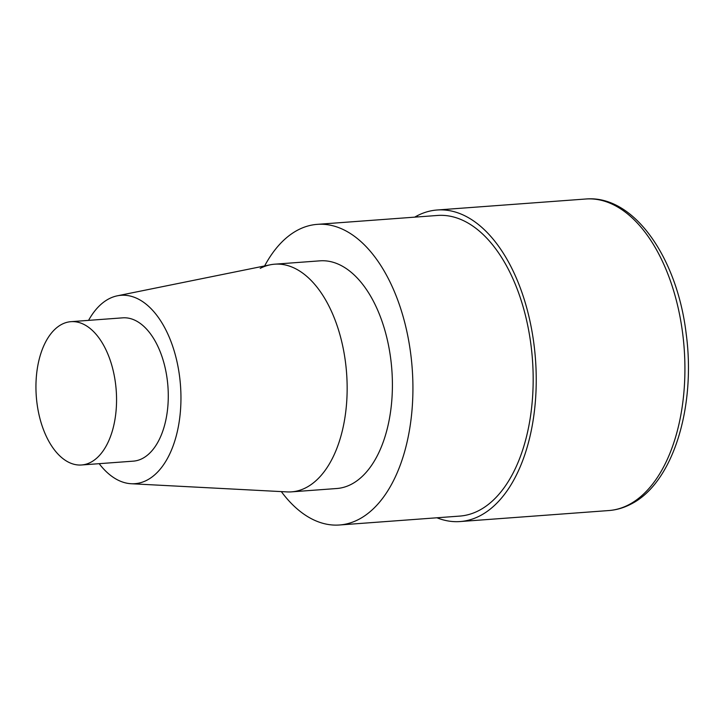 <?xml version="1.0" encoding="UTF-8"?>
<svg xmlns="http://www.w3.org/2000/svg" width="724" height="724" viewBox="0 0 724 724"><rect width="100%" height="100%" fill="white"/><g stroke="black" fill="none" stroke-linecap="round" stroke-linejoin="round"><path stroke-width="1.09" d="M317.248 224.359L437.486 215.462A150.728 84.065 85.8 0 1 530.583 342.081A150.728 84.065 85.8 0 1 478.863 510.565A150.728 84.065 85.8 0 1 459.731 516.094L339.493 524.99A150.728 84.065 -94.2 0 0 358.615 519.461A150.728 84.065 -94.2 0 0 410.336 350.977A150.728 84.065 -94.2 0 0 317.248 224.359A150.728 84.065 -94.2 0 0 298.125 229.888A150.728 84.065 -94.2 0 0 264.631 265.934M281.319 491.605A150.728 84.065 -94.2 0 0 339.493 524.99M99.17 463.677A94.446 52.68 -94.2 0 0 131.216 483.732L287.03 491.904A114.148 63.667 -94.2 0 0 291.537 491.858L336.796 488.51A114.148 63.667 -94.2 0 0 351.276 484.32A114.148 63.667 -94.2 0 0 390.444 356.724A114.148 63.667 -94.2 0 0 319.945 260.839L274.695 264.188A114.148 63.667 -94.2 0 0 270.233 264.803A114.148 63.667 -94.2 0 0 260.215 268.369M291.537 491.858A114.148 63.667 -94.2 0 0 306.026 487.668A114.148 63.667 -94.2 0 0 345.194 360.072A114.148 63.667 -94.2 0 0 274.695 264.188M131.216 483.732A94.446 52.68 -94.2 0 0 180.502 385.611A94.446 52.68 -94.2 0 0 117.315 295.817A94.446 52.68 -94.2 0 0 109.016 298.777A94.446 52.68 -94.2 0 0 88.572 320.37M81.55 464.98L133.27 461.152A71.848 40.073 -94.2 0 0 142.384 458.518A71.848 40.073 -94.2 0 0 167.045 378.2A71.848 40.073 -94.2 0 0 122.664 317.845L70.952 321.673A71.848 40.073 -94.2 0 0 61.83 324.307A71.848 40.073 -94.2 0 0 37.177 404.626A71.848 40.073 -94.2 0 0 81.55 464.98A71.848 40.073 -94.2 0 0 90.672 462.346A71.848 40.073 -94.2 0 0 115.324 382.028A71.848 40.073 -94.2 0 0 70.952 321.673M414.707 217.146A156.194 87.115 85.8 0 1 417.268 215.734A156.194 87.115 85.8 0 1 437.088 210.005A156.194 87.115 85.8 0 1 533.552 341.221A156.194 87.115 85.8 0 1 479.958 515.823A156.194 87.115 85.8 0 1 460.138 521.551A156.194 87.115 85.8 0 1 436.943 517.787M417.268 215.734L417.513 216.938M460.138 521.551L608.821 510.547A156.194 87.115 -94.2 0 0 628.64 504.818A156.194 87.115 -94.2 0 0 682.234 330.216A156.194 87.115 -94.2 0 0 585.77 199.01L437.088 210.005M117.306 295.817L270.233 264.803M608.821 510.547C616.386 509.977 623.672 507.877 630.667 504.257C673.039 483.37 696.153 406.861 686.135 333.402C677.076 257.427 633.672 194.666 585.77 199.01"/></g></svg>
